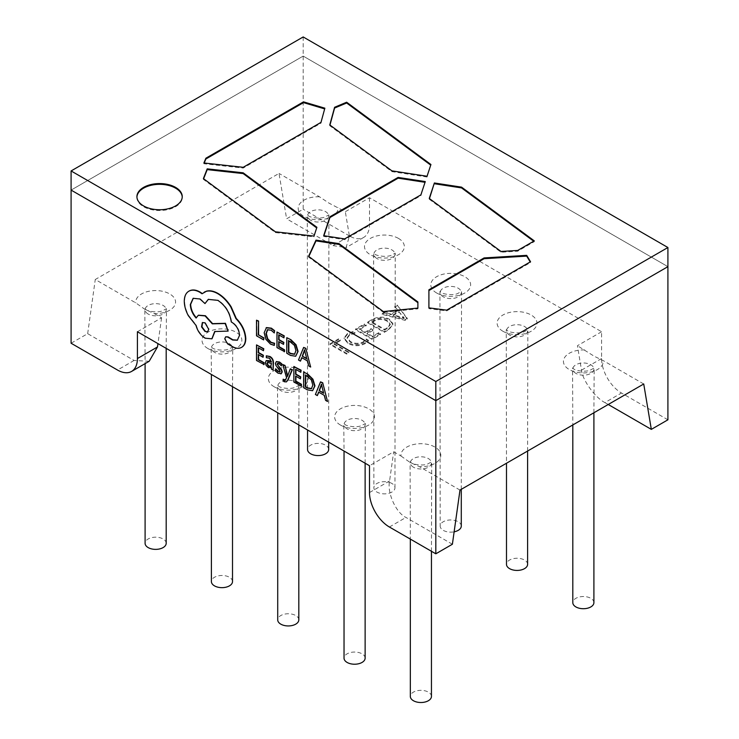 <?xml version="1.0" encoding="UTF-8"?>
<svg xmlns="http://www.w3.org/2000/svg" width="739" height="739" viewBox="0 0 739 739"><rect width="100%" height="100%" fill="white"/><g stroke="black" fill="none" stroke-linecap="round" stroke-linejoin="round"><path stroke-width="0.55" stroke-dasharray="3.69 2.77" d="M136.927 197.045A22.669 13.09 0 0 0 136.918 197.424A22.669 13.09 0 0 0 143.551 206.68A22.669 13.09 0 0 0 168.252 209.516A22.669 13.09 0 0 0 182.247 197.424A22.669 13.09 0 0 0 182.237 197.045M667.908 266.659L303.184 56.09L71.092 190.089L303.184 56.09L667.908 266.659M303.184 36.95L303.184 209.239L286.612 218.809L279.009 173.425L95.266 279.508L135.764 302.879L144.853 309.327L154.248 313.558A19.925 11.51 0 0 0 173.776 306.851A19.925 11.51 0 0 0 169.73 293.946A19.925 11.51 0 0 0 147.375 291.609A19.925 11.51 0 0 0 135.764 302.879M323.913 235.732L323.673 236.462L344.633 239.676L420.888 195.641L425.045 182.311M425.285 182.348L425.285 181.582M420.888 195.641L420.888 194.874M344.633 239.676L344.633 238.909M323.673 236.462L323.673 235.695M204.204 163.014L203.899 163.744L243.186 168.067L320.985 123.154L320.985 122.388M243.186 168.067L243.186 167.31M203.899 163.744L203.899 162.977M320.985 123.154L324.67 108.892M324.864 108.947L324.864 108.18M203.613 178.764L203.382 179.355L275.416 232.591L314.001 236.84L316.902 227.298M314.001 236.84L314.001 236.074M275.416 232.591L275.416 231.824M203.382 179.355L203.382 178.589M428.906 308.634L428.906 307.867L428.906 308.634L446.679 310.925L446.679 310.158M428.906 290.556L428.906 289.799M446.679 310.925L530.547 262.502L530.205 261.939M530.547 262.502L530.547 261.745M429.461 198.597L429.257 199.216L429.257 198.449M429.257 199.216L500.996 252.23L517.697 251.214L534.279 241.644L533.697 241.21M534.279 241.644L534.279 240.877M517.697 251.214L517.697 250.447M500.996 252.23L500.996 251.463M417.886 308.847L417.886 308.08L417.886 308.847L383.338 312.338L383.338 311.572M308.819 256.507L308.56 257.08L383.338 312.338M308.56 257.08L308.56 256.313M417.886 302.694L417.886 301.928M329.954 125.067L329.779 125.704L391.929 171.633L427.05 177.018L427.05 176.251M391.929 171.633L391.929 170.866M329.779 125.704L329.779 124.937M427.05 177.018L430.726 165.12M430.929 165.268L430.929 164.511M338.536 339.617L330.047 344.522L346.628 354.092L348.854 352.808L334.093 344.291L340.356 340.67L338.536 339.617L338.536 338.859L330.047 343.755L346.628 353.325L348.854 352.041L334.093 343.524L340.356 339.903L338.536 338.859M353.15 332.18L347.524 334.204L344.106 338.61L347.93 343.404C353.611 346.379 359.357 346.452 365.168 343.626L368.41 340.993L366.184 339.709L363.366 342.563C358.895 344.67 354.544 344.55 350.295 342.203L347.164 338.342L349.649 335.072L354.969 333.234L353.15 332.18L353.15 331.414L347.524 333.437L344.106 337.843L347.93 342.647C353.611 345.612 359.357 345.686 365.168 342.859L368.41 340.226L366.184 338.942L363.366 341.797C358.895 343.903 354.544 343.783 350.295 341.436L347.164 337.575L349.649 334.305L354.969 332.467L353.15 331.414M364.419 324.68L355.524 329.816L372.105 339.386L380.594 334.481L378.774 333.437L372.502 337.049L367.043 333.899L372.909 330.518L371.089 329.465L365.223 332.855L359.57 329.585L366.239 325.733L364.419 324.68L364.419 323.913L355.524 329.049L372.105 338.619L380.594 333.723L378.774 332.67L372.502 336.291L367.043 333.132L372.909 329.751L371.089 328.698L365.223 332.088L359.57 328.818L366.239 324.966L364.419 323.913M367.652 322.814L384.234 332.384L388.908 329.686L392.926 324.467L389.49 320.015C383.67 317.142 377.888 317.207 372.16 320.209L367.652 322.814L367.652 322.047L384.234 331.617L388.908 328.92L392.926 323.7L389.49 319.248C383.67 316.375 377.888 316.44 372.16 319.442L367.652 322.047M397.166 305.77L394.746 307.175L397.721 310.823L390.866 314.777L384.64 313.003L382.211 314.408L405.055 320.356L407.281 319.072L397.166 305.004L394.746 306.408L397.721 310.057L390.866 314.01L384.64 312.246L382.211 313.641L405.055 319.599L407.281 318.315L397.166 305.004M137.408 331.746L161.582 317.788L154.248 313.558M667.908 419.807L621.49 393.009A28.137 16.24 60 0 1 601.592 358.554L601.592 331.746L369.5 197.747L345.325 211.714L328.901 203.068L319.497 196.805L279.009 173.425M601.592 331.746L577.418 345.713L581.51 370.147C582.36 379.994 595.228 397.831 604.908 402.579L621.49 393.009M643.734 383.994L603.236 360.614L594.147 356.207L577.418 345.713M459.991 490.077L419.503 466.697A19.925 11.51 0 0 0 439.031 459.991A19.925 11.51 0 0 0 434.985 447.086A19.925 11.51 0 0 0 412.63 444.749A19.925 11.51 0 0 0 401.009 456.028L393.675 451.788L369.5 465.746M401.009 456.028L410.099 462.466L419.503 466.697M283.471 379.024L283.471 380.761L286.501 381.804M283.12 364.355L286.898 377.638L285.43 379.994M290.612 368.687L287.637 375.8M271.425 367.505L271.758 368.918L273.448 369.897M266.336 360.558L265.707 362.452L266.539 365.288L268.765 367.449L270.936 367.828M266.65 355.625L266.65 357.519L269.809 357.999L271.416 361.704M256.839 344.734L256.839 360.299L264.091 364.493M258.576 347.912L263.786 350.535M258.576 354.674L263.398 357.076M266.446 327.608L264.497 332.532L266.234 339.164L270.862 343.958L274.594 345.205M267.684 329.649L271.416 330L274.594 332.753M256.839 320.024L256.839 335.598L263.952 339.709M277.301 331.839L277.301 347.413L284.552 351.598M279.037 335.016L284.247 337.64M279.037 341.787L283.859 344.189M287.101 337.501L287.101 353.066L290.806 355.21L295.711 356.244M301.928 357.759L307.664 360.687L309.041 365.74L310.962 366.849M303.96 347.238L298.824 359.838L300.755 360.955M276.829 361.353L275.749 363.098L276.229 365.14L280.072 369.823L280.506 371.135L280.007 371.976M277.67 363.339L277.485 363.93L278.003 363.145L279.333 363.496L281.781 365.713M275.739 368.807L275.739 370.821L278.344 372.983L281.365 373.657M294.187 366.295L294.187 381.869L301.438 386.054M295.923 369.472L301.133 372.096M295.923 376.243L300.755 378.645M303.988 371.957L303.988 387.522L307.701 389.665L312.606 390.7M318.823 392.215L324.55 395.143L325.927 400.196L327.848 401.305M320.855 381.693L315.719 394.293L317.641 395.411M225.792 336.781L225.081 338.591L227.861 343.626L233.515 346.896C236.951 348.494 239.861 348.512 242.244 346.951M208.435 299.286L218.171 300.173C225.718 305.262 230.189 312.458 231.603 321.761L232.369 322.204C236.923 325.336 239.418 329.649 239.842 335.155L237.487 340.143M193.313 298.233L200.241 298.787L205.331 303.378M198.486 315.193L196.241 317.641M215.012 331.515L228.434 330.896M189.119 291.037C186.182 292.829 184.676 296.163 184.611 301.059C184.667 305.66 186.006 310.454 188.639 315.451L196.315 325.197C197.867 330.813 200.897 335.072 205.424 337.982L212.028 338.73M204.269 292.108L202.283 293.531M149.186 361.269L134.092 360.466L87.673 333.668L71.092 343.238M369.5 197.747L369.5 224.554A28.137 16.24 60 0 1 363.671 237.431A28.137 16.24 60 0 1 349.602 236.037L333.03 245.607L286.612 218.809M333.03 245.607L346.064 247.593L349.418 236.147L345.325 211.714M349.602 236.037L303.184 209.239M161.582 317.788L157.961 343.617M87.673 333.668L95.266 279.508M608.225 404.492L604.908 402.579M452.388 544.237L405.97 517.439C395.975 512.866 386.959 492.802 389.582 480.95L393.675 451.788M461.284 526.048A10.549 6.088 0 0 0 458.189 521.743A10.549 6.088 0 0 0 446.698 520.422A10.549 6.088 0 0 0 440.185 526.048A10.549 6.088 0 0 0 443.271 530.362A10.549 6.088 0 0 0 454.134 531.821M298.815 619.855A10.549 6.088 0 0 0 295.729 615.541A10.549 6.088 0 0 0 284.229 614.22A10.549 6.088 0 0 0 277.716 619.855M527.6 564.337A10.549 6.088 0 0 0 524.505 560.033A10.549 6.088 0 0 0 513.005 558.712A10.549 6.088 0 0 0 506.492 564.337M365.131 658.135A10.549 6.088 0 0 0 362.036 653.83A10.549 6.088 0 0 0 350.545 652.509A10.549 6.088 0 0 0 344.032 658.135M593.907 602.627A10.549 6.088 0 0 0 590.821 598.313A10.549 6.088 0 0 0 579.321 596.992A10.549 6.088 0 0 0 572.808 602.627M431.447 696.424A10.549 6.088 0 0 0 428.352 692.12A10.549 6.088 0 0 0 416.851 690.799A10.549 6.088 0 0 0 410.339 696.424M391.882 483.463A10.549 6.088 0 0 0 380.382 482.142A10.549 6.088 0 0 0 373.869 487.768A10.549 6.088 0 0 0 376.964 492.072A10.549 6.088 0 0 0 388.455 493.393A10.549 6.088 0 0 0 394.968 487.768A10.549 6.088 0 0 0 391.882 483.463M232.508 581.565A10.549 6.088 0 0 0 229.413 577.261A10.549 6.088 0 0 0 217.913 575.94A10.549 6.088 0 0 0 211.4 581.565M328.661 449.478A10.549 6.088 0 0 0 325.566 445.174A10.549 6.088 0 0 0 314.066 443.853A10.549 6.088 0 0 0 307.553 449.478M166.192 543.285A10.549 6.088 0 0 0 163.097 538.971A10.549 6.088 0 0 0 151.606 537.65A10.549 6.088 0 0 0 145.093 543.285M394.746 307.175L394.746 306.408M397.721 310.823L397.721 310.057M398.792 311.544L404.076 317.825L393.25 314.74L398.792 311.544L404.076 318.592L393.25 315.507L398.792 312.301M390.866 314.777L390.866 314.01M384.64 313.003L384.64 312.246M382.211 314.408L382.211 313.641M405.055 320.356L405.055 319.599M407.281 319.072L407.281 318.315M403.217 316.976L403.217 317.742M404.122 317.798L404.122 318.564M404.076 317.825L404.076 318.592M402.644 317.308L402.644 318.075M393.25 314.74L393.25 315.507M384.234 332.384L384.234 331.617M388.908 329.686L388.908 328.92M389.49 320.015L389.49 319.248M372.16 320.209L372.16 319.442M371.699 321.816L374.054 320.458C378.46 318.139 382.848 318.158 387.227 320.504L390.183 324.033L387.079 327.876L384.64 329.28L371.699 321.816L371.699 322.583L374.054 321.216C378.46 318.906 382.848 318.915 387.227 321.271L390.183 324.8L387.079 328.633L384.64 330.047L371.699 322.583M374.054 320.458L374.054 321.216M387.227 320.504L387.227 321.271M387.079 327.876L387.079 328.633M384.64 329.28L384.64 330.047M355.524 329.816L355.524 329.049M372.105 339.386L372.105 338.619M380.594 334.481L380.594 333.723M378.774 333.437L378.774 332.67M372.502 337.049L372.502 336.291M367.043 333.899L367.043 333.132M372.909 330.518L372.909 329.751M371.089 329.465L371.089 328.698M365.223 332.855L365.223 332.088M359.57 329.585L359.57 328.818M366.239 325.733L366.239 324.966M347.93 343.404L347.93 342.647M347.524 334.204L347.524 333.437M365.168 343.626L365.168 342.859M368.41 340.993L368.41 340.226M366.184 339.709L366.184 338.942M363.366 342.563L363.366 341.797M350.295 342.203L350.295 341.436M349.649 335.072L349.649 334.305M354.969 333.234L354.969 332.467M330.047 344.522L330.047 343.755M346.628 354.092L346.628 353.325M348.854 352.808L348.854 352.041M334.093 344.291L334.093 343.524M340.356 340.67L340.356 339.903M294.685 354.184L296.247 350.425L294.769 345.187L290.88 341.473L288.838 340.679M306.676 358.35L304.874 349.75L304.616 350.692M270.788 366.387L271.758 363.339L267.703 362.258M311.572 388.64L313.133 384.88L311.655 379.643L307.766 375.929L305.724 375.135M323.562 392.806L321.77 384.206L321.502 385.148M207.798 331.635L209.063 329.123L205.331 322.647L202.514 322.5M376.964 258.53A10.549 6.088 180 0 1 373.869 254.225A10.549 6.088 180 0 1 380.382 248.59A10.549 6.088 180 0 1 391.882 249.911A10.549 6.088 180 0 1 394.968 254.225A10.549 6.088 180 0 1 388.455 259.851A10.549 6.088 180 0 1 376.964 258.53M398.515 238.429A19.925 11.51 0 0 0 370.331 238.429A19.925 11.51 0 0 0 370.331 254.696A19.925 11.51 0 0 0 398.515 254.696A19.925 11.51 0 0 0 398.515 238.429M319.497 196.805A19.925 11.51 0 0 0 299.969 203.511A19.925 11.51 0 0 0 304.015 216.416A19.925 11.51 0 0 0 326.37 218.753A19.925 11.51 0 0 0 337.991 207.474M584.752 349.944A19.925 11.51 0 0 0 565.224 356.651A19.925 11.51 0 0 0 569.27 369.555A19.925 11.51 0 0 0 591.625 371.893A19.925 11.51 0 0 0 603.236 360.614M436.638 292.986A19.925 11.51 0 0 0 464.822 292.986A19.925 11.51 0 0 0 464.822 276.719A19.925 11.51 0 0 0 436.638 276.719A19.925 11.51 0 0 0 436.638 292.986M274.178 386.783A19.925 11.51 0 0 0 302.362 386.783A19.925 11.51 0 0 0 302.362 370.516A19.925 11.51 0 0 0 274.178 370.516A19.925 11.51 0 0 0 274.178 386.783M207.862 348.503A19.925 11.51 0 0 0 236.046 348.503A19.925 11.51 0 0 0 236.046 332.227A19.925 11.51 0 0 0 207.862 332.227A19.925 11.51 0 0 0 207.862 348.503M340.485 425.073A19.925 11.51 0 0 0 368.669 425.073A19.925 11.51 0 0 0 368.669 408.796A19.925 11.51 0 0 0 340.485 408.796A19.925 11.51 0 0 0 340.485 425.073M502.954 331.275A19.925 11.51 0 0 0 531.138 331.275A19.925 11.51 0 0 0 531.138 314.999A19.925 11.51 0 0 0 502.954 314.999A19.925 11.51 0 0 0 502.954 331.275M214.495 352.327A10.549 6.088 180 0 1 211.4 348.023A10.549 6.088 180 0 1 217.913 342.397A10.549 6.088 180 0 1 229.413 343.718A10.549 6.088 180 0 1 232.508 348.023A10.549 6.088 180 0 1 225.995 353.648A10.549 6.088 180 0 1 214.495 352.327M347.118 428.897A10.549 6.088 180 0 1 344.032 424.592A10.549 6.088 180 0 1 350.545 418.967A10.549 6.088 180 0 1 362.036 420.288A10.549 6.088 180 0 1 365.131 424.592A10.549 6.088 180 0 1 358.618 430.218A10.549 6.088 180 0 1 347.118 428.897M509.587 335.1A10.549 6.088 180 0 1 506.492 330.795A10.549 6.088 180 0 1 513.005 325.169A10.549 6.088 180 0 1 524.505 326.49A10.549 6.088 180 0 1 527.6 330.795A10.549 6.088 180 0 1 521.087 336.421A10.549 6.088 180 0 1 509.587 335.1M413.434 467.187A10.549 6.088 180 0 1 410.339 462.882A10.549 6.088 180 0 1 416.851 457.247A10.549 6.088 180 0 1 428.352 458.568A10.549 6.088 180 0 1 431.447 462.882A10.549 6.088 180 0 1 424.934 468.508A10.549 6.088 180 0 1 413.434 467.187M575.903 373.389A10.549 6.088 180 0 1 572.808 369.075A10.549 6.088 180 0 1 579.321 363.449A10.549 6.088 180 0 1 590.821 364.77A10.549 6.088 180 0 1 593.907 369.075A10.549 6.088 180 0 1 587.394 374.71A10.549 6.088 180 0 1 575.903 373.389M310.648 220.24A10.549 6.088 180 0 1 307.553 215.936A10.549 6.088 180 0 1 314.066 210.31A10.549 6.088 180 0 1 325.566 211.631A10.549 6.088 180 0 1 328.661 215.936A10.549 6.088 180 0 1 322.149 221.561A10.549 6.088 180 0 1 310.648 220.24M148.179 314.047A10.549 6.088 180 0 1 145.093 309.733A10.549 6.088 180 0 1 151.606 304.108A10.549 6.088 180 0 1 163.097 305.429A10.549 6.088 180 0 1 166.192 309.733A10.549 6.088 180 0 1 159.679 315.359A10.549 6.088 180 0 1 148.179 314.047M443.271 296.81A10.549 6.088 180 0 1 440.185 292.505A10.549 6.088 180 0 1 446.698 286.88A10.549 6.088 180 0 1 458.189 288.201A10.549 6.088 180 0 1 461.284 292.505A10.549 6.088 180 0 1 454.771 298.131A10.549 6.088 180 0 1 443.271 296.81M280.811 390.617A10.549 6.088 180 0 1 277.716 386.303A10.549 6.088 180 0 1 284.229 380.677A10.549 6.088 180 0 1 295.729 381.998A10.549 6.088 180 0 1 298.815 386.303A10.549 6.088 180 0 1 292.302 391.938A10.549 6.088 180 0 1 280.811 390.617M134.092 360.466L117.51 370.036M389.398 527.009L405.97 517.439M389.582 480.95L369.5 492.553M349.418 236.147L369.5 224.554M601.592 358.554L581.51 370.147M136.918 197.424L136.918 196.657M182.247 197.424L182.247 196.657M394.968 487.768L395.217 253.154L391.051 255.408C385.204 257.588 375.652 255.343 375.015 254.234L373.629 253.154L373.869 487.768M232.508 386.654L232.748 346.951L228.582 349.205C222.735 351.394 213.192 349.141 212.555 348.032L211.16 346.951L211.4 374.47M365.131 463.224L365.371 423.521L361.214 425.775C355.367 427.964 345.815 425.719 345.178 424.602L343.783 423.521L344.032 451.039M527.6 451.039L527.84 329.723L523.674 331.977C517.836 334.157 508.284 331.913 507.647 330.804L506.252 329.723L506.492 463.224M431.447 551.285L431.687 461.81L427.521 464.064C421.683 466.244 412.131 464 411.494 462.891L410.099 461.81L410.339 539.101M593.907 412.759L594.156 368.013L589.99 370.267C584.143 372.447 574.591 370.202 573.954 369.094L572.568 368.013L572.808 424.943M328.661 442.171L328.901 214.864L324.735 217.118C318.897 219.307 309.345 217.063 308.708 215.954L307.313 214.864L307.553 429.987M166.192 348.374L166.432 308.671L162.275 310.925C156.428 313.105 146.876 310.86 146.239 309.752L144.844 308.671L145.093 363.625M461.284 489.329L461.533 291.434L457.367 293.697C451.52 295.877 441.968 293.632 441.331 292.524L439.936 291.434L440.185 526.048M298.815 424.943L299.064 385.241L294.898 387.495C289.051 389.675 279.499 387.43 278.862 386.321L277.467 385.241L277.716 412.759M363.671 237.431L346.064 247.593M392.926 324.467L392.926 323.7M390.183 324.033L390.183 324.8M344.106 338.61L344.106 337.843M347.164 338.342L347.164 337.575"/><path stroke-width="1.11" d="M175.605 187.401A22.669 13.09 0 0 0 150.904 184.565A22.669 13.09 0 0 0 136.918 196.657A22.669 13.09 0 0 0 143.551 205.913A22.669 13.09 0 0 0 168.252 208.749A22.669 13.09 0 0 0 182.247 196.657A22.669 13.09 0 0 0 175.605 187.401M182.237 197.045A22.669 13.09 0 0 0 175.605 188.168A22.669 13.09 0 0 0 151.218 185.258A22.669 13.09 0 0 0 136.927 197.045M157.961 343.617L157.49 346.951L149.186 361.269L131.579 371.431A28.137 16.24 -120 0 1 117.51 370.036L71.092 343.238L71.092 190.089L435.816 400.658L667.908 266.659L435.816 400.658L71.092 190.089L71.092 170.949L435.816 381.518L435.816 553.807L452.388 544.237L459.991 490.077L643.734 383.994L651.327 429.377L608.225 404.492M435.816 381.518L667.908 247.519L667.908 419.807L651.327 429.377M667.908 247.519L303.184 36.95L71.092 170.949M391.929 170.866L427.05 176.251L430.929 164.511L346.646 102.222L334.601 107.275L329.779 124.937L391.929 170.866M383.338 311.572L417.886 308.08L417.886 301.928L339.025 243.648L316.006 240.12L308.56 256.313L383.338 311.572M434.375 182.976L429.257 198.449L500.996 251.463L517.697 250.447L534.279 240.877L461.561 187.143L434.375 182.976L429.461 198.597M428.906 307.867L446.679 310.158L530.547 261.745L526.695 255.352L484.091 257.929L428.906 289.799L428.906 307.867L428.906 290.556L484.091 258.696L484.091 257.929M314.001 236.074L316.902 227.298L243.168 172.815L207.206 168.852L203.382 178.589L275.416 231.824L314.001 236.074M243.186 167.31L320.985 122.388L324.864 108.18L303.498 101.853L205.895 158.211L203.899 162.977L243.186 167.31M425.285 181.582L398.099 177.415L329.927 216.767L323.673 235.695L344.633 238.909L420.888 194.874L425.285 181.582M425.045 182.311L398.099 178.173L398.099 177.415M398.099 178.173L329.927 217.534L323.913 235.732M329.927 217.534L329.927 216.767M324.67 108.892L303.498 102.619L205.895 158.977L204.204 163.014M205.895 158.977L205.895 158.211M303.498 102.619L303.498 101.853M316.698 227.917L243.168 173.582L207.206 169.619L203.613 178.764M207.206 169.619L207.206 168.852M243.168 173.582L243.168 172.815M530.205 261.939L526.695 256.11L484.091 258.696M526.695 256.11L526.695 255.352M533.697 241.21L461.561 187.909L434.375 183.743M461.561 187.909L461.561 187.143M417.886 308.08L417.886 302.694L339.025 244.415L316.006 240.886L308.819 256.507M316.006 240.886L316.006 240.12M339.025 244.415L339.025 243.648M430.726 165.12L346.646 102.989L334.601 108.042L329.954 125.067M334.601 108.042L334.601 107.275M346.646 102.989L346.646 102.222M435.816 553.807L389.398 527.009A28.137 16.24 -120 0 1 369.5 492.553L369.5 465.746L137.408 331.746L137.408 358.554L157.49 346.951M286.501 381.804L287.998 379.975L292.367 369.694L290.279 368.872L287.462 376.456M285.43 379.994L283.139 379.218L283.139 380.954L284.229 381.74L286.344 381.906L287.665 380.16L292.034 369.888L290.279 368.872M287.637 375.8L285.014 365.445L282.788 364.549L286.566 377.823L285.263 380.114M273.116 370.082L273.448 362.738C273.448 359.921 272.285 357.842 269.966 356.503L266.317 355.819L266.317 357.713L269.476 358.193L271.425 362.036L266.16 360.641L265.375 362.637L266.206 365.482L268.433 367.643L271.425 367.394L271.425 369.112L273.116 370.082L273.116 362.923C273.116 360.115 271.952 358.036 269.633 356.697L266.317 355.819M270.936 367.828L271.425 367.505M271.416 361.704L268.904 360.66L266.336 360.558M263.758 364.687L263.758 362.904L258.244 359.727L258.244 354.489L263.066 357.27L263.066 355.487L258.244 352.706L258.244 347.718L263.453 350.72L263.453 348.937L256.507 344.919L256.507 360.493L264.091 364.493L264.091 362.72L258.576 359.533L258.576 354.674M263.453 350.72L263.786 348.743L256.507 344.919M263.066 357.27L263.398 355.293L258.576 352.512L258.576 347.912M274.271 345.399L274.271 343.469L270.788 342.508L267.324 338.868L265.994 333.658L267.416 329.797L271.084 330.185L274.271 332.947L274.594 330.656L271.398 328.171L266.493 327.58L264.165 332.726L265.901 339.349L270.529 344.152L274.271 345.399L274.594 343.284L271.121 342.314L267.647 338.674L266.326 333.465L267.749 329.603M131.579 371.431A28.137 16.24 -120 0 0 137.408 358.554M263.62 339.894L263.952 337.926L258.576 334.832L258.576 321.031L256.507 320.218L256.507 335.792L263.62 339.894L263.952 337.926M284.219 351.792L284.219 350.018L278.705 346.831L278.705 341.594L283.527 344.383L283.527 342.591L278.705 339.811L278.705 334.822L283.915 337.834L283.915 336.042L276.968 332.033L276.968 347.607L284.552 351.598L284.552 349.824L279.037 346.637L279.037 341.787M283.915 337.834L284.247 335.848L276.968 332.033M283.527 344.383L283.859 342.406L279.037 339.617L279.037 335.016M290.944 339.718L286.769 337.686L286.769 353.26L290.473 355.404L295.711 356.244L298.076 351.422L296.043 344.725L290.944 339.718L286.769 337.686M310.629 367.043L305.826 348.309L303.627 347.422L298.491 360.032L300.422 361.14L301.715 357.63L307.332 360.872L308.708 365.925L310.629 367.043L305.826 348.309M300.422 361.14L301.928 357.759M280.007 371.976L278.511 371.486L275.739 368.807L275.407 371.015L278.021 373.177L281.365 373.657M280.82 373.916L281.91 372.133L281.347 369.971L277.153 364.124L277.67 363.339L279 363.69L281.448 365.907L281.781 363.819L279.499 362.008L276.294 361.611M281.153 373.722L282.243 371.948L281.679 369.777L277.855 365.177L278.003 363.145M301.106 386.248L301.106 384.474L295.6 381.287L295.6 376.049L300.422 378.839L300.422 377.047L295.6 374.267L295.6 369.278L300.801 372.29L300.801 370.498L293.854 366.489L293.854 382.063L301.438 386.054L301.438 384.28L295.923 381.093L295.923 376.243M300.801 372.29L301.133 370.304L293.854 366.489M300.422 378.839L300.755 376.862L295.923 374.073L295.923 369.472M307.83 374.174L303.655 372.142L303.655 387.716L307.369 389.859L312.606 390.7L314.971 385.878L312.93 379.181L307.83 374.174L303.655 372.142M327.516 401.499L322.712 382.765L320.523 381.878L315.387 394.487L317.308 395.596L318.601 392.086L324.218 395.328L325.594 400.381L327.516 401.499L322.712 382.765M317.308 395.596L318.823 392.215M241.681 347.284L242.244 346.951C244.581 345.289 245.764 342.462 245.791 338.48C245.311 331.044 242.152 324.384 236.295 318.491L231.122 306.759C227.353 300.838 223.002 296.404 218.079 293.475C213.811 291.064 209.978 290.288 206.569 291.148L204.269 292.108M237.487 340.143L232.942 339.811L228.055 336.873L225.792 336.781M204.999 303.572L208.269 299.378L217.848 300.357C225.386 305.456 229.866 312.652 231.27 321.955L232.037 322.398C236.591 325.52 239.085 329.843 239.519 335.349L237.321 340.236L232.609 340.005L227.723 337.067L225.626 336.864L224.748 338.785L227.529 343.82L233.182 347.09C236.619 348.679 239.528 348.697 241.912 347.145C244.249 345.482 245.431 342.656 245.459 338.674C244.978 331.238 241.819 324.569 235.963 318.685L230.79 306.953C227.021 301.022 222.67 296.598 217.746 293.66C213.479 291.258 209.645 290.482 206.246 291.342L202.024 293.771L199.816 292.274C195.567 289.882 191.891 289.531 188.787 291.231C185.849 293.013 184.344 296.357 184.279 301.244C184.334 305.854 185.674 310.648 188.306 315.645L195.983 325.382C197.535 331.007 200.565 335.266 205.091 338.176L211.862 338.832L214.679 331.534L228.102 331.09L225.127 323.506L212.287 323.839L205.091 315.923L198.32 315.285L196.075 318.019C192.482 313.936 190.56 309.429 190.32 304.514L193.138 298.316L199.909 298.981L204.999 303.572L208.435 299.286M196.408 317.835C192.814 313.742 190.893 309.244 190.653 304.32L193.313 298.233M228.102 331.09L225.46 323.312L212.61 323.645L205.424 315.729L198.486 315.193M212.028 338.73L215.012 331.34M202.357 293.586L200.149 292.09C195.9 289.688 192.223 289.337 189.119 291.037L189.119 291.037M454.134 531.821A10.549 6.088 0 0 0 461.284 526.048L461.284 489.329M277.716 412.759L277.716 619.855A10.549 6.088 0 0 0 280.811 624.159A10.549 6.088 0 0 0 292.302 625.48A10.549 6.088 0 0 0 298.815 619.855L298.815 424.943M506.492 463.224L506.492 564.337A10.549 6.088 0 0 0 509.587 568.642A10.549 6.088 0 0 0 521.087 569.963A10.549 6.088 0 0 0 527.6 564.337L527.6 451.039M344.032 451.039L344.032 658.135A10.549 6.088 0 0 0 347.118 662.44A10.549 6.088 0 0 0 358.618 663.761A10.549 6.088 0 0 0 365.131 658.135L365.131 463.224M572.808 424.943L572.808 602.627A10.549 6.088 0 0 0 575.903 606.931A10.549 6.088 0 0 0 587.394 608.252A10.549 6.088 0 0 0 593.907 602.627L593.907 412.759M410.339 539.101L410.339 696.424A10.549 6.088 0 0 0 413.434 700.729A10.549 6.088 0 0 0 424.934 702.05A10.549 6.088 0 0 0 431.447 696.424L431.447 551.285M211.4 374.47L211.4 581.565A10.549 6.088 0 0 0 214.495 585.87A10.549 6.088 0 0 0 225.995 587.191A10.549 6.088 0 0 0 232.508 581.565L232.508 386.654M307.553 429.987L307.553 449.478A10.549 6.088 0 0 0 310.648 453.792A10.549 6.088 0 0 0 322.149 455.113A10.549 6.088 0 0 0 328.661 449.478L328.661 442.171M145.093 363.625L145.093 543.285A10.549 6.088 0 0 0 148.179 547.59A10.549 6.088 0 0 0 159.679 548.911A10.549 6.088 0 0 0 166.192 543.285L166.192 348.374M263.62 338.12L258.576 334.832M258.244 335.016L258.576 321.031M258.244 321.225L256.507 320.218M274.271 332.947L274.594 330.656M274.271 330.85L271.074 328.365L266.114 327.793M295.711 356.244L297.743 351.616L295.711 344.919L290.612 339.912M294.575 354.258L295.914 350.619L294.436 345.372L288.506 340.485L288.506 352.494L290.464 353.621L294.528 354.286M288.838 340.679L288.838 352.3L290.796 353.427L294.806 354.12M305.493 348.503L303.627 347.422M302.269 356.189L306.796 358.803L304.505 349.916L302.269 356.189L306.676 358.35M304.837 349.732L302.602 356.004M267.536 362.322L267.093 363.468L267.583 365.048L268.867 366.295L270.705 366.442L271.425 363.533L267.536 362.322M267.869 362.128L267.416 363.274L267.906 364.854L269.199 366.101L271.037 366.258M281.448 365.907L281.448 364.013L279.166 362.202L276.497 361.547L275.416 363.292L275.896 365.325L280.173 371.329L278.187 371.68L275.407 369.001M277.485 363.93L277.67 363.339M280.173 371.329L279.859 372.105M287.397 376.484L287.526 375.255M287.194 375.449L285.014 365.445M284.681 365.639L282.788 364.549M285.827 379.421L284.099 379.994L283.139 379.218M312.606 390.7L314.638 386.072L312.606 379.375L307.507 374.368M311.47 388.714L312.809 385.074L311.322 379.828L305.401 374.941L305.401 386.95L307.359 388.077L311.415 388.742M305.724 375.135L305.724 386.756L307.683 387.883L311.692 388.575M322.38 382.959L320.523 381.878M319.156 390.645L323.682 393.259L321.391 384.372L319.156 390.645L323.562 392.806M321.724 384.188L319.488 390.46M204.999 331.478L207.631 331.737L208.731 329.317L204.999 322.841L202.347 322.583L201.562 326.897L204.999 331.478L207.798 331.635M202.514 322.5L201.941 326.86L205.331 331.284"/></g></svg>
